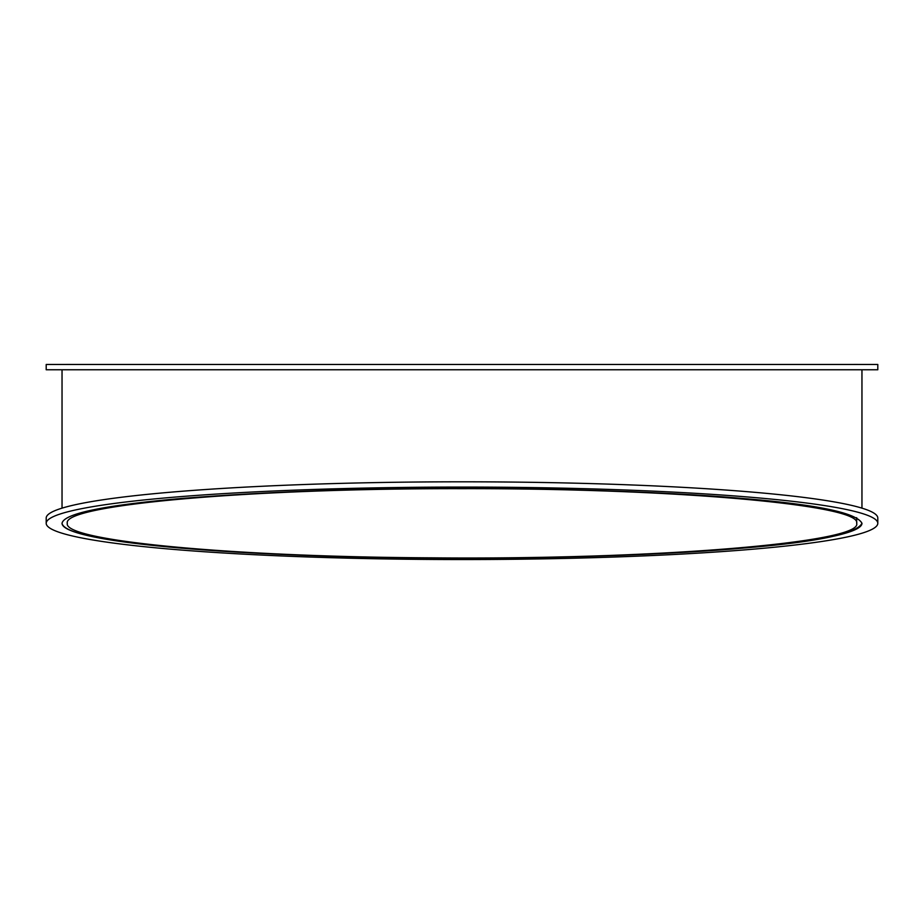 <?xml version="1.0" encoding="UTF-8"?>
<svg xmlns="http://www.w3.org/2000/svg" width="924" height="924" viewBox="0 0 924 924"><rect width="100%" height="100%" fill="white"/><g stroke="black" fill="none" stroke-linecap="round" stroke-linejoin="round"><path stroke-width="1.39" d="M62.035 523.227L62.035 523.307A399.965 34.858 180 0 0 462 558.165A399.965 34.858 180 0 0 861.965 523.307C856.814 512.878 817.301 504.619 743.439 498.544C680.341 492.839 570.004 488.288 462 488.45C361.908 488.253 268.445 491.591 181.624 498.452C103.615 505.336 63.756 513.617 62.035 523.307C63.744 532.998 103.58 541.279 181.543 548.163C268.283 555.024 361.769 558.362 462 558.165C569.762 558.327 680.076 553.799 743.485 548.071C817.128 542.042 856.617 533.783 861.953 523.307M877.8 523.307L877.8 518.052A415.8 36.244 180 0 0 462 481.808A415.8 36.244 180 0 0 46.2 518.052L46.2 523.307A415.8 36.244 180 0 0 462 559.551A415.8 36.244 180 0 0 877.8 523.307A415.8 36.244 180 0 0 462 487.075A415.8 36.244 180 0 0 46.2 523.307M62.035 369.762L62.035 508.142M46.2 369.762L877.8 369.762L877.8 364.483L46.2 364.483L46.2 369.762M67.313 523.307C62.716 540.875 232.548 556.929 432.501 557.842C653.21 559.852 863.062 542.769 856.675 523.307C862.115 504.804 672.891 488.207 462 488.681C251.097 488.207 61.885 504.804 67.313 523.307M67.313 364.483L856.675 364.472M861.953 369.762L861.953 508.142M856.675 523.307L856.675 517.659M69.935 364.449L62.035 364.483M854.065 364.449L861.953 364.483"/></g></svg>
